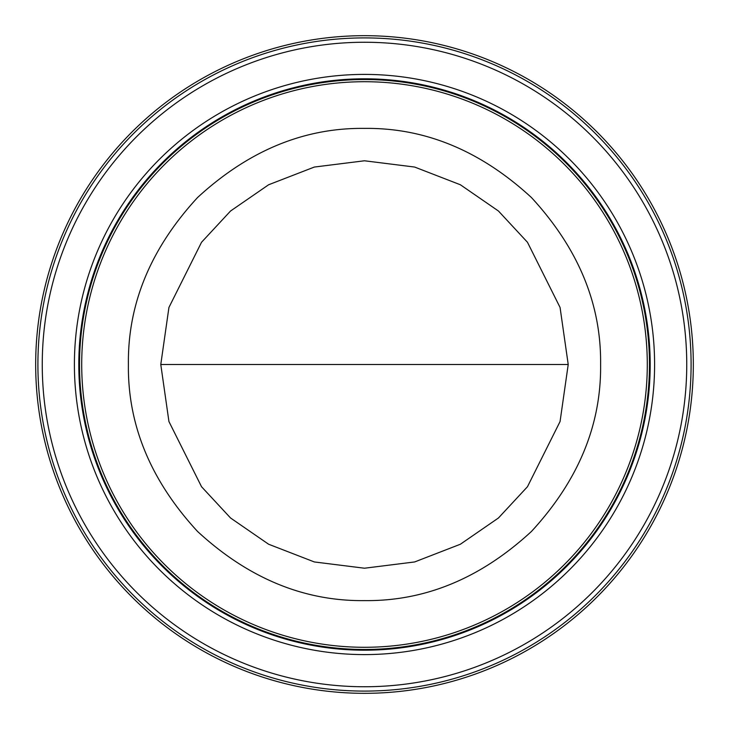 <?xml version="1.0" encoding="UTF-8"?>
<svg xmlns="http://www.w3.org/2000/svg" width="729" height="729" viewBox="0 0 729 729"><rect width="100%" height="100%" fill="white"/><g stroke="black" fill="none" stroke-linecap="round" stroke-linejoin="round"><path stroke-width="1.09" d="M128.395 364.5C127.666 304.002 150.712 248.352 197.55 197.55C248.343 150.721 303.993 127.666 364.5 128.395C424.998 127.666 480.648 150.712 531.45 197.55C578.279 248.343 601.334 303.993 600.605 364.5C601.334 424.998 578.288 480.648 531.45 531.45C480.657 578.279 425.007 601.334 364.5 600.605C304.002 601.334 248.352 578.288 197.55 531.45C150.721 480.657 127.666 425.007 128.395 364.5M160.781 364.5L168.937 307.456L201.532 242.274L230.546 211.018L268.637 184.756L314.354 167.05L364.5 160.781L414.646 167.05L460.363 184.756L498.454 211.018L527.468 242.274L560.063 307.456L568.219 364.5L560.063 421.544L527.468 486.726L498.454 517.982L460.363 544.244L414.646 561.95L364.5 568.219L314.354 561.95L268.637 544.244L230.546 517.982L201.532 486.726L168.937 421.544L160.781 364.5L568.219 364.5M364.5 37.908A326.592 326.592 0 0 1 691.092 364.5A326.592 326.592 0 0 1 364.5 691.092A326.592 326.592 0 0 1 37.908 364.5A326.592 326.592 0 0 1 364.5 37.908M42.255 364.5A322.245 322.245 0 0 1 364.5 42.255A322.245 322.245 0 0 1 686.745 364.5A322.245 322.245 0 0 1 364.5 686.745A322.245 322.245 0 0 1 42.255 364.5M364.5 654.596A290.096 290.096 0 0 1 74.404 364.5A290.096 290.096 0 0 1 364.5 74.404A290.096 290.096 0 0 1 654.596 364.5A290.096 290.096 0 0 1 364.5 654.596M364.5 78.805A285.695 285.695 0 0 0 78.805 364.5A285.695 285.695 0 0 0 364.5 650.195A285.695 285.695 0 0 0 650.195 364.5A285.695 285.695 0 0 0 364.5 78.805M364.5 79.525A284.975 284.975 0 0 0 79.525 364.5A284.975 284.975 0 0 0 364.5 649.475A284.975 284.975 0 0 0 649.475 364.5A284.975 284.975 0 0 0 364.5 79.525M364.5 81.712A282.788 282.788 0 0 1 647.288 364.5A282.788 282.788 0 0 1 364.5 647.288A282.788 282.788 0 0 1 81.712 364.5A282.788 282.788 0 0 1 364.5 81.712M76.345 522.903A328.825 328.825 0 0 1 206.097 76.345A328.825 328.825 0 0 1 652.655 206.097A328.825 328.825 0 0 1 522.903 652.655A328.825 328.825 0 0 1 76.345 522.903"/></g></svg>
